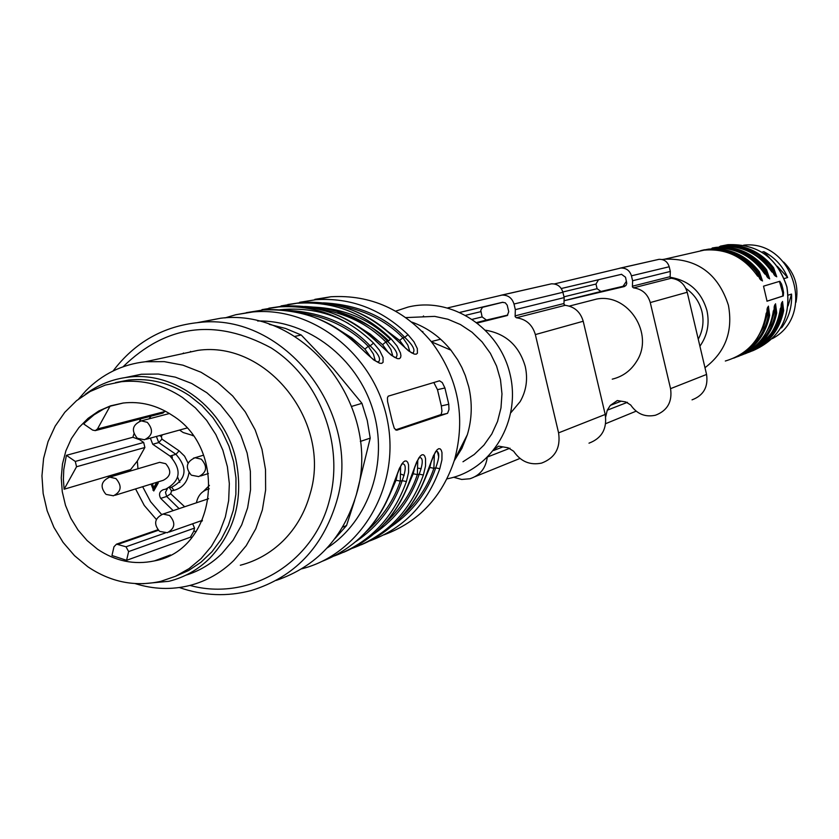 <?xml version="1.0" encoding="UTF-8"?>
<svg xmlns="http://www.w3.org/2000/svg" width="839" height="839" viewBox="0 0 839 839"><rect width="100%" height="100%" fill="white"/><g stroke="black" fill="none" stroke-linecap="round" stroke-linejoin="round"><path stroke-width="1.26" d="M446.977 478.859L448.75 478.492C492.189 469.421 521.313 420.454 510.028 374.173C499.383 327.745 451.193 296.345 408.079 307.064L395.63 311.164M401.378 474.287L404.125 475.346M412.568 317.31L434.665 316.376L447.879 319.229L460.464 324.557L472 332.202L482.079 341.903L490.375 353.324L496.583 366.098L500.495 379.763L501.974 393.869L500.977 407.932L497.537 421.461L491.79 434.004L483.914 445.142L474.203 454.507L462.981 461.765M421.209 468.686L418.409 468.225M454.235 460.779L461.901 448.341L467.375 434.612C472.021 418.986 472.472 403.056 468.739 386.81L465.309 375.557L461.838 367.451L457.622 359.732L450.931 350.157C440.255 336.953 427.198 327.598 411.781 322.082M383.916 534.863C418.661 522.005 442.184 497.045 454.486 459.971C466.002 417.182 458.325 377.812 431.466 341.84C404.157 309.549 370.66 294.52 330.975 296.744L314.856 299.355M268.837 308.196L282.575 306.172C318.243 303.886 349.748 315.904 377.099 342.228L391.414 355.327L397.204 358.578L399.238 358.704L400.518 357.718L400.937 355.757L400.465 352.967L397.057 346.056L391.058 338.809L387.733 341.515C395.956 349.37 398.714 354.614 396.008 357.267L395.735 357.341M246.236 312.685L263.215 309.948C299.387 307.63 331.363 319.858 359.134 346.622L373.722 359.941L379.648 363.235L381.745 363.35L383.066 362.343L383.066 357.498L379.637 350.461L373.554 343.088L370.156 345.857C378.504 353.827 381.273 359.176 378.462 361.892L378.158 361.976M402.489 463.726C406.233 464.093 406.128 469.746 402.185 480.695L406.422 481.513L408.583 472.378L408.572 464.9L407.764 462.394L406.506 461.051L404.943 460.978L403.181 462.247L399.448 468.267L392.6 486.442M353.334 547.804C380.644 532.87 399.542 510.29 410.04 480.055C416.375 462.583 419.657 455.042 419.899 457.444L419.615 457.454C423.255 457.842 423.118 463.411 419.227 474.192L423.38 475L425.53 466.012L425.551 458.629L424.775 456.164L423.569 454.832L422.059 454.748L420.349 455.986L416.71 461.89L409.998 479.772M371.016 540.274C397.906 525.55 416.532 503.327 426.883 473.595C433.113 456.395 436.322 448.98 436.521 451.361L436.217 451.382C439.741 451.781 439.573 457.286 435.724 467.889L439.804 468.697L441.933 459.845L441.985 452.567L441.241 450.134L440.087 448.813L438.629 448.718L436.962 449.924L433.427 455.724L426.841 473.322M287.808 304.515L301.316 302.522C336.491 300.257 367.545 312.066 394.487 337.96L408.551 350.859L414.204 354.079L416.186 354.194L417.413 353.24L417.319 348.584L413.921 341.777L408.006 334.656L404.744 337.32C412.851 345.049 415.599 350.199 412.987 352.8L413.386 352.894C413.333 354.939 407.104 349.957 394.687 337.96L394.75 338.232M392.516 422.447L394.299 428.341L396.7 430.239L447.575 413.27L448.97 409.579L448.771 404.241L444.911 387.964L442.279 382.574L439.521 380.812L388.205 396.165L387.44 397.791L387.566 401.556L392.516 422.447M394.487 337.96L394.687 337.96C369.894 312.937 338.767 301.128 301.316 302.522L281.075 305.92M395.463 429.904L441.146 414.518L441.954 411.162L441.335 405.929L437.486 389.674L433.815 382.511M392.778 355.925L390.932 349.538L385.856 341.955C368.3 324.179 345.909 313.167 318.694 308.941M375.232 360.613L373.439 354.089L368.269 346.297C350.209 327.997 327.189 316.764 299.198 312.611M388.394 497.758L396.039 480.254L400.287 481.104L400.612 466.589M406.579 489.221L413.197 473.762L417.35 474.601L417.759 460.391M424.167 480.904L429.799 467.459L433.878 468.298L434.361 454.392M409.768 351.394L407.869 345.133L402.898 337.75C385.814 320.488 364.042 309.696 337.582 305.396M388.426 352.663L382.553 344.703L385.856 341.955L387.733 341.515C367.251 319.848 339.554 308.175 304.62 306.476M370.932 357.456L364.881 349.087L368.269 346.297L370.156 345.857C349.213 323.665 320.897 311.783 285.197 310.22M396.039 480.254L397.738 472.619M413.197 473.762L414.844 466.673M429.799 467.459L431.382 460.968M405.342 348.017L399.658 340.445L402.898 337.75L404.744 337.32C384.713 316.167 357.613 304.672 323.435 302.858M670.099 277.258C689.092 280.457 701.383 291.573 706.952 310.619C709.731 323.665 707.382 335.527 699.915 346.213M662.149 259.534L664.656 259.178C696.873 258.118 718.121 273.472 728.409 305.239C733.181 331.311 725.368 352.139 704.98 367.713M623.052 286.277L626.471 281.212M783.574 292.507L783.29 295.947L767.056 301.201L763.521 286.172L779.84 281.264L781.602 284.127L782.745 288.28L783.574 292.507L782.703 292.706L782.756 296.073L766.93 301.191M779.756 311.856L782.525 301.453L783.668 310.556L782.399 310.43L781.896 302.48M773.348 310.818L772.75 314.31C768.43 335.076 756.642 349.223 737.387 356.743C756.631 349.223 768.409 335.086 772.729 314.331L775.54 303.77L776.725 312.947L775.446 312.832L774.911 304.798M765.556 316.764L768.419 306.13L769.636 315.401L768.335 315.275L767.769 307.168M700.691 250.651L708.483 249.131C729.227 247.411 746.196 254.972 759.4 271.815L762.504 280.981L755.278 272.969L757.659 276.199M712.301 247.977L716.17 247.369C736.715 245.67 753.527 253.147 766.594 269.812L769.688 278.884L762.536 270.945L764.885 274.101M775.645 276.199L772.572 268.553L773.642 267.851L776.736 276.818L769.688 268.983M779.41 281.39L782.703 292.706M759.4 271.815L758.299 272.528L761.025 280.09M761.393 280.352L758.299 272.528C747.004 257.846 732.332 250.305 714.293 249.917M762.557 270.976L762.567 270.945C749.395 254.175 732.489 246.656 711.839 248.365L711.839 248.365C732.499 246.645 749.416 254.175 762.567 270.934M766.594 269.812L765.504 270.515L768.22 277.982M768.587 278.254L765.504 270.515C754.376 256.042 739.904 248.585 722.106 248.145M781.675 302.931L782.399 310.43L781.13 310.315L781.151 304.672M774.691 305.249L775.446 312.832L774.156 312.706L774.156 306.969M767.549 307.609L768.335 315.275L767.035 315.16L767.014 309.308M759.882 278.968L757.198 273.241L758.299 272.528M767.087 276.849L764.413 271.228L765.504 270.515M729.762 246.404C747.318 246.897 761.592 254.28 772.572 268.553L771.492 269.246L774.145 274.773M772.572 268.553L775.278 275.926M157.973 462.824L159.683 462.32L165.703 463.694C171.796 470.773 170.978 476.3 163.259 480.296M440.444 339.25L431.267 341.588M698.258 339.187C702.872 330.608 704.11 321.463 701.981 311.772C699.495 301.893 694.115 294.101 685.851 288.417M171.932 455.483L172.331 457.958L171.932 455.483M177.679 477.297L179.829 482.415L177.679 477.297M182.483 397.476L195.382 407.859L206.625 420.349L215.864 434.602L222.859 450.207L227.39 466.715L229.341 483.673L228.659 500.589L225.355 516.981L219.535 532.387L211.386 546.378L201.119 558.564L189.058 568.622L175.529 576.267L160.92 581.301C135.142 587.069 110.758 582.214 87.791 566.734L74.503 555.67L63.082 542.382L53.885 527.28L47.173 510.825L43.156 493.51L41.95 475.849L43.597 458.388L48.043 441.639L55.185 426.118L64.792 412.306L76.601 400.633L90.234 391.456L105.315 385.08L121.351 381.714C142.966 379.564 163.343 384.818 182.483 397.476M172.425 415.452C228.963 450.249 216.137 550.122 154.397 560.903C134.355 565.129 115.415 561.239 97.576 549.241L87.109 540.547L78.09 530.112L70.812 518.25L65.484 505.309L62.264 491.685L61.247 477.779L62.464 464.019L65.893 450.805L71.42 438.545L78.897 427.607L88.095 418.336L98.75 410.995L110.538 405.845L123.102 403.035C140.532 401.073 156.977 405.216 172.425 415.452M126.584 560.326L111.965 555.512L113.978 546.766L116.516 544.144L126.018 546.787L128.619 551.58L126.584 560.326L190.38 537.212L193.819 531.15L194.543 528.077L192.645 523.777M110.045 406.233L97.471 428.96L95.31 430.627L92.626 430.092L83.711 423.968L85.316 422.3L94.031 414.823L103.784 408.939L110.045 406.233L123.207 403.024M64.121 489.221L130.632 469.578L137.313 461.041L144.885 447.491L76.559 466.746L64.121 489.221L63.386 479.394L63.764 469.609L66.407 455.315L132.887 437.266L133.925 433.899M76.559 466.746L75.29 461.44L143.679 442.447L139.683 439.72L132.887 437.266M66.407 455.315L75.29 461.44M160.469 412.683L162.913 413.103L165.22 411.089M144.885 447.491L143.679 442.447M169.52 487.742L171.638 487.27C186.531 479.027 187.967 468.036 175.938 454.308L169.981 456.059C182.063 469.85 180.637 480.883 165.682 489.158L163.259 489.703C159.42 491.434 158.561 494.339 160.7 498.397L173.191 510.636M169.981 456.059L152.729 444.261L150.37 438.105M179.546 430.061L183.185 432.536L192.928 435.504M209.31 488.812L209.31 488.812C202.272 490.584 197.973 495.251 196.41 502.813M202.031 521.176L202.168 520.411M152.572 483.631L153.558 487.962L156.715 482.341M157.805 482.614L155.068 487.49L153.558 487.962M157.197 482.194L158.288 482.939L153.768 490.983L151.072 484.093M154.46 489.745L152.876 490.123M154.386 489.651L153.285 487.291M447.806 307.871L501.921 295.108C508.014 294.95 512.042 297.918 514.003 304.022L515.335 309.633L515.125 316.639L516.384 317.761C526.116 319.135 532.44 324.745 535.355 334.583L558.585 432.861C560.767 447.89 555.103 457.968 541.606 463.097C529.975 465.477 520.662 461.544 513.657 451.267L508.109 447.785L498.544 446.149L494.674 449.127M422.877 316.869L423.527 315.957M422.94 332.192L422.741 331.426M438.724 457.024L437.402 451.434M487.228 457.559C485.655 468.456 479.877 475.524 469.882 478.765L461.702 479.457L453.668 477.255M477.517 322.963L507.291 315.527L508.738 311.678L507.207 305.165L505.267 302.785L502.33 302.334L460.066 312.328M510.93 412.631L520.17 401.587C526.326 390.754 528.025 379.06 525.256 366.507C519.184 345.804 506.001 333.712 485.697 330.23M500.673 295.328L551.412 283.834C557.222 283.687 561.05 286.498 562.906 292.276L564.165 297.604L563.955 304.253L565.161 305.312C574.432 306.602 580.441 311.919 583.21 321.253L605.213 414.456L558.585 432.861M588.999 443.17C601.867 438.283 607.268 428.708 605.213 414.456M502.97 302.239L482.488 307.315L480.757 310.294L482.11 316.922L486.463 320.058L507.742 315.076M554.369 283.939L620.766 268.04C626.167 267.893 629.732 270.483 631.452 275.821L632.606 280.74L632.396 286.886L633.518 287.861C642.129 289.046 647.718 293.944 650.267 302.564L670.56 388.656C672.438 401.829 667.393 410.691 655.427 415.242C645.107 417.392 636.864 413.973 630.687 404.985L625.768 401.944L617.294 400.549L610.31 405.394L607.268 410.198L605.664 416.868M564.458 300.656L624.394 286.539L626.03 285.333L626.775 283.393L625.527 277.227L621.5 274.301L561.27 288.522L598.511 279.754L595.984 284.043L597.085 288.7L600.965 291.458L625.768 285.648M612.25 379.155L612.26 379.155C622.706 376.617 630.823 370.681 636.612 361.368C654.63 334.079 628.327 293.021 596.791 299.02L588.716 301.107M619.664 268.228L658.993 259.335C664.163 259.188 667.571 261.663 669.207 266.76L670.319 271.448L670.109 277.321L671.179 278.254C679.433 279.377 684.781 284.043 687.214 292.266L706.564 374.446L670.56 388.656M605.674 423.664L636.13 411.173M692.039 399.857C703.512 395.494 708.347 387.02 706.564 374.446M621.636 274.29L598.511 279.754M788.22 295.15L791.544 294.08L788.073 305.91M782.693 324.284L781.696 327.692L780.606 328.091M777.354 266.341L787.653 277.52L784.234 278.538M769.447 257.751L763.836 251.669L761.854 252.161M787.653 277.52C782.693 266.036 774.754 257.416 763.836 251.669M781.696 327.692C788.922 317.761 792.205 306.55 791.544 294.08M772.268 338.673C816.525 315.642 793.18 239.472 743.616 245.177M795.98 302.271C798.98 286.686 794.879 273.283 783.657 262.051M356.218 495.146L370.219 438.147L367.262 420.486L361.945 403.339L333.345 368.625L301.201 334.992L294.783 336.429M351.793 406.359L361.945 403.339M370.219 438.147L360.309 441.44M342.648 527.123L346.549 525.55L354.656 500.38M301.201 334.992L285.533 328.448L269.277 324.347M334.876 538.701L346.549 525.55M276.23 580.399C316.534 566.535 343.256 537.862 356.428 494.381C383.192 407.691 305.239 307.588 220.751 318.212L197.354 322.637M179.378 587.531C203.363 595.91 227.379 596.896 251.417 590.467C294.195 577.211 322.554 547.699 336.491 501.921C363.633 413.7 284.348 311.751 198.549 322.533C163.343 326.182 134.859 342.322 113.118 370.953M123.081 366.769C166.426 324.452 215.759 318.149 271.06 347.87C319.428 378.483 344.693 444.429 329.391 500.411C313.534 563.326 248.973 601.752 189.981 585.423M240.321 565.245C256.472 561.018 270.661 552.964 282.89 541.082C295.957 528.109 305.05 512.325 310.157 493.72C332.003 422.416 267.138 340.351 197.91 350.366L177.637 354.761M135.173 583.587C153.411 589.356 171.607 589.985 189.771 585.475C206.499 581.112 221.192 572.764 233.85 560.421L246.194 545.717L255.811 528.717L262.355 509.944L265.627 490.028L265.512 469.599L261.988 449.337L255.171 429.904L245.303 411.918L232.686 395.987L217.762 382.626L201.014 372.243L182.986 365.185L164.276 361.64L145.483 361.724C122.284 364.357 102.389 374.047 85.809 390.817L78.688 398.965M125.326 377.55L141.372 374.246L158.382 374.047L175.33 377.151L191.67 383.444L206.876 392.757L220.437 404.797L231.9 419.164L240.898 435.399L247.117 452.976L250.368 471.308L250.536 489.798L247.62 507.836L241.716 524.847L233.053 540.253L221.895 553.583C211.48 563.787 199.462 571.002 185.828 575.208M143.112 583.713L168.964 581.291C184.475 577.379 198.077 569.691 209.781 558.25C235.088 531.318 243.771 498.335 235.843 459.311C224.569 408.488 175.236 371.079 128.503 377.151C112.531 378.987 98.09 384.744 85.19 394.414M115.583 382.553L128.703 380.046C150.202 377.896 170.485 383.119 189.541 395.704L201.968 405.646L212.865 417.57L221.926 431.141L228.921 446.012L233.641 461.786L235.979 478.041L235.864 494.349L233.305 510.28L228.376 525.403L221.213 539.33L212.026 551.705L201.045 562.193L188.565 570.541L174.932 576.529M391.058 338.809C364.032 312.821 332.884 300.97 297.614 303.246M373.554 343.088C346.119 316.681 314.52 304.62 278.747 306.917L261.967 309.633M235.853 314.709L252.948 311.94C313.629 306.361 375.064 355.505 387.471 420.769C400.528 485.928 361.871 552.66 303.393 568.391L301.746 568.832L303.393 568.391M392.453 486.872C379.469 523.137 356.04 547.951 322.166 561.322M406.422 481.513C393.134 518.355 369.097 543.179 334.31 555.974M409.862 480.191C397.55 514.674 375.442 538.711 343.55 552.335M423.38 475C410.292 511.213 386.622 535.649 352.39 548.286M426.705 473.72C414.56 507.647 392.767 531.328 361.336 544.763M439.804 468.697C426.904 504.302 403.601 528.35 369.905 540.851M408.006 334.656C381.367 309.098 350.671 297.436 315.894 299.68L299.575 302.323M348.636 323.571C328.133 311.909 305.239 307.315 279.943 309.769M190.589 351.405L190.013 352.076M257.625 320.991C307.745 320.026 357.078 357.676 372.915 409.82C388.981 461.901 369.191 520.736 327.105 548.003M366.286 531.632C382.657 516.981 393.984 500.138 400.287 481.104L402.185 480.695C393.617 506.085 378.232 526.336 356.03 541.47M384.503 523.756C400.276 509.42 411.225 493.038 417.35 474.601L419.227 474.192C410.848 498.953 395.851 518.785 374.215 533.688M402.143 516.121C417.34 502.11 427.921 486.169 433.878 468.298L435.724 467.889C427.533 492.053 412.903 511.475 391.834 526.158M437.486 389.674L444.911 387.964M441.335 405.929L448.771 404.241M440.58 414.948L447.26 413.438M182.86 353.628L183.468 352.999M308.563 306.98C341.494 307.431 368.72 318.18 390.25 339.229M382.553 344.703L370.439 334.258L356.271 325.144M364.881 349.087L351.824 337.897L336.429 328.248M399.658 340.445L375.505 322.176M337.54 312.926C358.19 318.463 375.18 327.724 388.52 340.697M720.355 246.152L727.906 244.684C757.743 243.667 777.396 257.772 786.856 287.001C791.376 317.551 779.903 338.851 752.447 350.891M779.756 311.909C775.477 332.443 763.815 346.444 744.749 353.89C763.826 346.434 775.498 332.433 779.777 311.888L780.364 308.458M783.668 310.556C779.358 331.185 767.591 345.154 748.378 352.464M776.725 312.947C772.373 333.796 760.491 347.912 741.078 355.285M765.556 316.806C760.595 339.722 747.192 354.467 725.316 361.022C747.203 354.457 760.616 339.711 765.577 316.796L766.196 313.22M769.636 315.401C765.241 336.47 753.233 350.733 733.632 358.169M692.941 252.696L704.057 250.148C724.917 248.417 741.98 256.031 755.247 272.969C742.001 256.021 724.927 248.417 704.057 250.148L664.656 259.178M704.603 249.739L700.701 250.651M769.699 268.952C756.673 252.361 739.925 244.915 719.453 246.624L719.453 246.624C739.914 244.925 756.652 252.371 769.667 268.952L771.974 272.056M752.457 350.891C779.955 338.82 791.45 317.52 786.93 286.969C777.47 257.751 757.795 243.656 727.906 244.684L723.7 245.649C744.057 243.95 760.7 251.354 773.642 267.851M781.602 284.127L780.731 284.327M783.29 295.947L782.756 296.073L783.29 295.947M760.092 345.416C772.163 336.921 779.599 325.259 782.399 310.43M752.782 348.258C765.053 339.68 772.604 327.871 775.446 312.832M745.315 351.174C757.785 342.511 765.451 330.545 768.335 315.275M760.983 343.392C771.849 335.086 778.571 324.053 781.13 310.315M764.434 335.516L770.632 324.735L774.156 312.706M756.977 338.537L763.396 327.493L767.035 315.16M757.198 273.241C750.37 264.033 741.645 257.573 731.021 253.85M764.413 271.228C757.753 262.24 749.248 255.885 738.897 252.172M746.605 250.536L752.772 253.2L760.407 257.972L765.556 262.387L771.492 269.246M193.442 458.167L195.026 457.737L201.329 459.174C207.736 466.61 206.866 472.409 198.728 476.594L191.565 475.231M139.84 421.209L141.319 420.863L147.286 422.321C153.694 429.883 152.761 435.682 144.465 439.741L137.606 438.336M108.262 477.517L109.71 477.129L115.929 478.566C122.242 485.917 121.403 491.664 113.443 495.797L106.28 494.444M161.476 514.548L163.007 514.066L169.562 515.482C175.854 522.707 175.099 528.455 167.286 532.713L159.83 531.412M191.827 537.495L190.38 537.212M139.41 421.367L141.686 417.539M156.337 519.456L144.266 505.466L135.572 488.917M130.811 470.878L130.632 469.578M193.819 531.15L196.211 531.59M194.543 528.077L128.619 551.58M137.313 461.041L137.974 468.749M142.661 486.714L150.621 501.743L161.612 514.485M151.943 414.886L149.069 418.839M97.471 428.96L164.979 411.519M165.252 532.964L126.018 546.787M158.393 530.269L118.268 544.238M179.116 508.644L166.678 496.457L160.7 498.397M167.412 488.665L165.482 492.304L166.678 496.457L170.705 493.762L184.674 506.766M188.062 463.128L184.58 456.164L179.116 450.837L175.938 454.308L158.749 442.573L152.729 444.261M156.4 436.448L158.749 442.573L161.948 439.112L179.116 450.837M171.638 487.27L173.977 490.343L171.565 490.878L169.457 487.774M171.565 490.878L170.705 493.762M173.977 490.343C182.451 487.962 187.443 482.1 188.964 472.756M162.347 434.812L161.35 436.605L159.515 435.588M161.35 436.605L161.948 439.112M192.425 435.504L193.127 435.787M209.425 485.382L203.531 491.245M583.21 321.253L535.355 334.583M565.161 305.312L516.384 317.761M563.976 303.508L515.146 315.863M564.165 297.604L515.335 309.633M562.906 292.276L514.003 304.022M510.007 448.194L487.983 456.804M502.498 447.061L493.605 450.501M486.798 319.995L476.898 322.47M482.11 316.922L472.472 319.281M480.852 311.647L465.865 315.244M483.673 306.801L460.108 312.349M687.214 292.266L650.267 302.564M671.179 278.254L633.518 287.861M670.13 276.671L632.428 286.204M670.319 271.448L632.606 280.74M669.207 266.76L631.452 275.821M627.457 402.301L607.268 410.198M620.808 401.336L610.31 405.394M601.259 291.406L564.469 300.593L600.965 291.458M597.085 288.7L563.986 296.828M595.984 284.043L562.833 291.993M434.665 316.376L405.814 317.593M450.931 350.157L431.466 341.84M467.375 434.612L454.486 459.971M224.915 317.939L235.707 314.751L263.205 309.937C301.746 308.532 333.796 320.75 359.354 346.622C378.934 366.056 377.707 360.833 378.829 361.997L378.127 361.966M278.747 306.917L282.565 306.172C320.561 304.767 352.139 316.785 377.309 342.218C389.894 354.373 396.249 359.417 396.386 357.372L395.704 357.33M315.884 299.68L330.975 296.744M335.065 555.575C362.805 540.431 381.997 517.485 392.652 486.735C399.091 468.98 402.447 461.314 402.741 463.715L402.479 463.726M440.611 414.938L447.281 413.428M781.308 304.022L781.801 302.47M774.292 306.392L774.806 304.788M767.14 308.804L767.664 307.168M759.903 278.988L761.309 280.394M767.15 276.933L768.514 278.296M774.25 274.909L775.561 276.241M200.668 475.975L208.429 473.521M191.093 474.905C185.031 467.491 186.342 461.775 195.026 457.737L203.541 455.168M137.103 437.979C131.041 430.438 132.447 424.733 141.319 420.863L169.457 413.522M146.28 439.237L186.887 428.037M105.745 494.077C99.831 486.756 101.152 481.104 109.71 477.129L159.683 462.32M115.216 495.241L163.269 480.296M169.184 532.041L202.409 520.327M159.337 531.066C153.411 523.872 154.638 518.208 163.007 514.066L208.596 498.702M596.791 299.02L569.293 306.099M121.351 381.714L128.703 380.046M154.397 560.903L170.432 554.967M157.9 529.755L116.537 544.144M162.64 413.155L95.74 430.491M551.412 283.834L501.921 295.108M519.949 458.451L475.031 476.667M486.463 320.058L476.877 322.459M658.993 259.335L620.766 268.04M220.751 318.212L198.549 322.533M197.91 350.366L145.483 361.724M141.372 374.246L128.503 377.141"/></g></svg>
